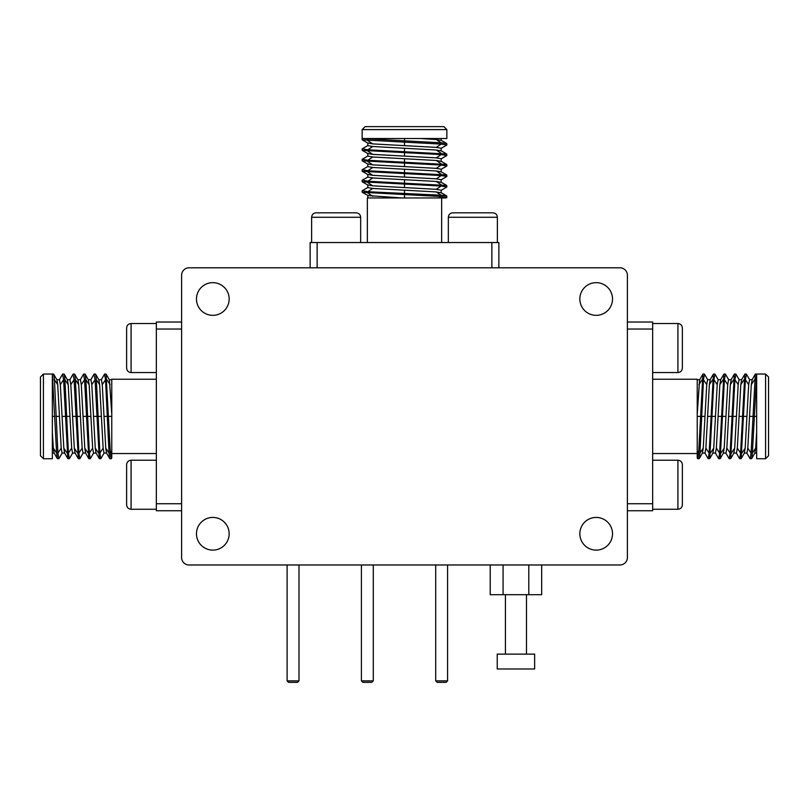 <?xml version="1.0" encoding="UTF-8"?>
<svg xmlns="http://www.w3.org/2000/svg" width="809" height="809" viewBox="0 0 809 809"><rect width="100%" height="100%" fill="white"/><g stroke="black" fill="none" stroke-linecap="round" stroke-linejoin="round"><path stroke-width="1.21" d="M627.39 557.553L627.39 275.222A7.433 7.433 0 0 0 619.957 267.799L189.043 267.799A7.433 7.433 0 0 0 181.61 275.222L181.61 557.553A7.433 7.433 0 0 0 189.043 564.975L619.957 564.975A7.433 7.433 0 0 0 627.39 557.553M229.159 533.778A16.342 16.342 0 0 1 204.647 547.926A16.342 16.342 0 0 1 204.647 519.621A16.342 16.342 0 0 1 229.159 533.778M612.524 298.996A16.342 16.342 0 0 1 588.012 313.154A16.342 16.342 0 0 1 588.012 284.849A16.342 16.342 0 0 1 612.524 298.996M612.524 533.778A16.342 16.342 0 0 1 588.012 547.926A16.342 16.342 0 0 1 588.012 519.621A16.342 16.342 0 0 1 612.524 533.778M229.159 298.996A16.342 16.342 0 0 1 204.647 313.154A16.342 16.342 0 0 1 204.647 284.849A16.342 16.342 0 0 1 229.159 298.996M435.707 680.885L437.194 682.371L446.103 682.371L447.589 680.885L435.707 680.885L435.707 564.975M361.411 564.975L361.411 680.885L373.293 680.885L373.293 564.975M373.293 680.885L371.806 682.371L362.897 682.371L361.411 680.885M287.114 680.885L298.996 680.885L297.51 682.371L288.601 682.371L287.114 680.885L287.114 564.975M490.203 564.975L490.203 594.696L541.676 594.696L541.676 564.975M503.077 594.696L503.077 564.975M528.813 594.696L528.813 564.975M526.477 654.137L526.477 594.696M534.648 668.992L497.232 668.992L497.232 654.137L534.648 654.137L534.648 668.992M181.61 510.742L156.349 510.742L156.349 322.033L181.61 322.033M156.349 329.03L181.61 329.03M156.349 503.744L181.61 503.744M111.773 426.788L111.773 379.239L156.349 379.239M156.349 453.536L111.773 453.536L111.773 420.559M111.784 379.714L109.255 379.714L106.1 374.142L110.348 453.06L111.773 450.916L111.773 457.823M111.773 453.536L111.773 456.529M104.503 374.203L105.534 379.714L109.033 453.06L109.781 458.632L111.227 458.733M98.91 379.836L99.638 384.629L96.362 379.714L95.614 374.142L98.769 379.714L101.388 379.714L102.258 384.629L105.757 448.146L106.485 452.939L109.781 458.632M110.348 453.06L111.207 458.733M109.397 379.836L111.773 414.056M99.638 384.629L103.137 448.146L104.007 453.06L106.626 453.06M94.026 374.203L95.058 379.714L99.295 458.632L100.731 458.733L99.861 453.06L96.362 379.714M88.424 379.836L89.152 384.629L85.885 379.714L85.127 374.142L88.282 379.714L90.901 379.714L91.781 384.629L95.27 448.146L95.998 452.939L99.305 458.632M89.152 384.629L92.651 448.146L93.52 453.06L96.15 453.06M83.539 374.203L84.571 379.714L88.818 458.632L90.244 458.733L89.374 453.06L85.885 379.714M77.947 379.836L78.675 384.629L75.399 379.714L74.65 374.142L77.795 379.714L80.425 379.714L81.294 384.629L84.793 448.146L85.521 452.939L88.818 458.632M78.675 384.629L82.164 448.146L83.044 453.06L85.663 453.06M73.053 374.203L74.084 379.714L78.331 458.632L79.767 458.733L78.888 453.06L75.399 379.714M67.46 379.836L68.189 384.629L64.912 379.714L64.164 374.142L67.319 379.714L69.938 379.714L70.808 384.629L74.307 448.146L75.035 452.939L78.331 458.632M68.189 384.629L71.688 448.146L72.557 453.06L75.176 453.06M62.566 374.203L63.598 379.714L67.845 458.632L69.281 458.733L68.411 453.06L64.912 379.714M56.974 379.836L57.702 384.629L54.425 379.714L53.677 374.142L56.832 379.714L59.451 379.714L60.321 384.629L63.82 448.146L64.548 452.939L67.845 458.632M40.45 377.014L40.45 455.76L40.45 377.014L43.423 374.041L43.423 458.733L40.45 455.76M57.702 384.629L61.201 448.146L62.071 453.06L64.69 453.06M54.425 379.714L57.924 453.06L58.794 458.733L57.358 458.632L56.61 453.06L53.333 448.146L54.072 452.939L57.368 458.632M43.423 458.733L52.342 458.733L52.342 374.102L56.61 453.06M52.342 432.39L53.333 448.146M126.629 504.796L126.629 464.679L126.629 504.796C126.902 507.506 128.388 508.992 131.088 509.255L156.349 509.255M126.629 471.869L126.629 497.606M126.629 368.095L126.629 327.979L126.629 368.095C126.902 370.805 128.388 372.292 131.088 372.555L156.349 372.555M126.629 359.176L126.629 360.905M677.912 372.555L677.912 323.519C680.612 323.782 682.098 325.269 682.371 327.979L682.371 368.095C682.098 370.805 680.612 372.292 677.912 372.555L652.651 372.555M677.912 509.255L677.912 460.22C680.612 460.483 682.098 461.969 682.371 464.679L682.371 504.796C682.098 507.506 680.612 508.992 677.912 509.255L652.651 509.255M627.39 322.033L652.651 322.033L652.651 510.742L627.39 510.742M627.39 329.03L652.651 329.03M627.39 503.744L652.651 503.744M652.651 379.239L697.227 379.239L697.227 457.823M697.227 420.559L697.227 426.788M697.227 456.529L697.227 450.916L698.652 453.06L702.9 374.142L699.745 379.714L697.216 379.714M697.773 458.733L699.219 458.632L699.967 453.06L703.466 379.714L704.497 374.203M702.374 453.06L703.243 448.146L706.742 384.629L707.612 379.714L710.231 379.714L709.362 384.629L705.863 448.146L704.993 453.06L702.374 453.06M697.793 458.733L698.652 453.06M697.227 414.056L699.603 379.836M710.09 379.836L713.386 374.142L709.139 453.06L708.269 458.733L709.705 458.632L713.942 379.714L714.974 374.203M712.85 453.06L713.73 448.146L717.219 384.629L718.099 379.714L720.718 379.714L719.848 384.629L716.349 448.146L715.48 453.06L712.85 453.06M720.576 379.836L723.873 374.142L719.626 453.06L718.756 458.733L720.182 458.632L724.429 379.714L725.461 374.203M723.337 453.06L724.207 448.146L727.706 384.629L728.575 379.714L731.205 379.714L730.325 384.629L726.836 448.146L725.956 453.06L723.337 453.06M731.053 379.836L734.35 374.142L730.112 453.06L729.233 458.733L730.669 458.632L734.916 379.714L735.947 374.203M733.824 453.06L734.693 448.146L738.192 384.629L739.062 379.714L741.681 379.714L740.811 384.629L737.312 448.146L736.443 453.06L733.824 453.06M741.54 379.836L744.836 374.142L740.589 453.06L739.719 458.733L741.155 458.632L745.402 379.714L746.434 374.203M744.31 453.06L745.18 448.146L748.679 384.629L749.549 379.714L752.168 379.714L751.298 384.629L747.799 448.146L746.929 453.06L744.31 453.06M768.55 377.014L768.55 455.76L768.55 377.014L765.577 374.041L765.577 458.733L768.55 455.76M756.668 453.06L754.787 453.06L755.667 448.146L752.39 453.06L751.642 458.632L750.206 458.733L751.076 453.06L755.323 374.142L752.026 379.836M752.39 453.06L756.658 374.102L756.658 458.733L765.577 458.733M755.667 448.146L756.658 432.39M310.14 267.799L310.14 242.538L498.86 242.538L498.86 267.799M317.138 267.799L317.138 242.538M491.862 267.799L491.862 242.538M367.357 242.538L367.357 197.962L445.931 197.962M408.676 197.962L414.906 197.962M444.637 197.962L439.024 197.962L441.178 196.526L362.26 192.279L367.822 195.434L367.822 197.962M441.178 196.526L446.851 197.396L446.75 195.97L441.178 195.212L367.822 191.723L362.321 190.691M441.178 192.815L436.263 191.935L372.737 188.446L367.822 187.567L367.822 184.948L372.737 185.827L436.263 189.316L441.178 190.196L441.178 192.815M402.164 197.962L367.953 195.576M367.953 185.089L362.26 181.803L441.178 186.04L446.851 186.919L446.75 185.483L367.822 181.236L362.321 180.205M441.178 182.328L436.263 181.459L372.737 177.96L367.822 177.09L367.822 174.471L372.737 175.341L436.263 178.84L441.178 179.709L441.178 182.328M367.953 174.613L362.26 171.316L441.178 175.563L446.851 176.433L446.75 174.997L367.822 170.75L362.321 169.718M441.178 171.842L436.263 170.972L372.737 167.473L367.822 166.603L367.822 163.984L372.737 164.854L436.263 168.353L441.178 169.223L441.178 171.842M367.953 164.126L362.26 160.829L441.178 165.076L446.851 165.946L446.75 164.51L367.822 160.273L362.321 159.242M441.178 161.365L436.263 160.485L372.737 156.997L367.822 156.117L367.822 153.498L372.737 154.367L436.263 157.866L441.178 158.736L441.178 161.365M367.953 153.639L362.26 150.343L441.178 154.59L446.851 155.459L446.75 154.034L367.822 149.786L362.321 148.755M441.178 150.878L436.263 150.009L372.737 146.51L367.822 145.64L367.822 143.011L372.737 143.891L436.263 147.38L441.178 148.259L441.178 150.878M365.122 126.629L443.878 126.629L365.122 126.629L362.149 129.602L446.851 129.602L443.878 126.629M441.178 138.511L441.178 140.392L436.263 139.522L441.178 142.799L446.75 143.547L446.851 144.983L441.178 144.103L362.26 139.866L367.953 143.163M441.178 142.799L362.21 138.521L446.851 138.521L446.851 129.602M436.263 139.522L420.508 138.521M492.914 212.818L452.797 212.818L492.914 212.818C495.624 213.08 497.11 214.567 497.373 217.277L497.373 242.538M356.203 212.818L316.086 212.818L356.203 212.818C358.913 213.08 360.399 214.567 360.662 217.277L360.662 242.538M109.033 453.06L105.757 448.146M111.773 416.392L108.598 416.392M107.284 416.392L104.007 416.392M110.125 384.629L106.849 379.714M105.534 379.714L102.258 384.629M98.546 453.06L95.27 448.146M103.137 448.146L99.861 453.06M101.388 416.392L98.111 416.392M96.797 416.392L93.52 416.392M95.058 379.714L91.781 384.629M88.07 453.06L84.793 448.146M92.651 448.146L89.374 453.06M90.901 416.392L87.625 416.392M86.32 416.392L83.044 416.392M84.571 379.714L81.294 384.629M77.583 453.06L74.307 448.146M82.164 448.146L78.888 453.06M80.425 416.392L77.148 416.392M75.834 416.392L72.557 416.392M74.084 379.714L70.808 384.629M67.096 453.06L63.82 448.146M71.688 448.146L68.411 453.06M69.938 416.392L66.662 416.392M65.347 416.392L62.071 416.392M63.598 379.714L60.321 384.629M59.451 416.392L56.175 416.392M61.201 448.146L57.924 453.06M54.87 416.392L52.342 416.392M53.121 379.714L52.342 380.887M156.349 460.22L131.088 460.22L131.088 509.255M156.349 323.519L131.088 323.519L131.088 372.555M703.243 448.146L699.967 453.06M700.402 416.392L697.227 416.392M704.993 416.392L701.716 416.392M702.151 379.714L698.875 384.629M706.742 384.629L703.466 379.714M713.73 448.146L710.454 453.06M709.139 453.06L705.863 448.146M710.889 416.392L707.612 416.392M715.48 416.392L712.203 416.392M712.638 379.714L709.362 384.629M717.219 384.629L713.942 379.714M724.207 448.146L720.93 453.06M719.626 453.06L716.349 448.146M721.375 416.392L718.099 416.392M725.956 416.392L722.68 416.392M723.115 379.714L719.848 384.629M727.706 384.629L724.429 379.714M734.693 448.146L731.417 453.06M730.112 453.06L726.836 448.146M731.852 416.392L728.575 416.392M736.443 416.392L733.166 416.392M733.601 379.714L730.325 384.629M738.192 384.629L734.916 379.714M745.18 448.146L741.904 453.06M740.589 453.06L737.312 448.146M742.338 416.392L739.062 416.392M746.929 416.392L743.653 416.392M744.088 379.714L740.811 384.629M748.679 384.629L745.402 379.714M752.825 416.392L749.549 416.392M754.575 379.714L751.298 384.629M751.076 453.06L747.799 448.146M756.658 380.887L755.879 379.714M756.658 416.392L754.13 416.392M436.263 191.935L441.178 195.212M404.5 194.777L404.5 197.962M404.5 190.196L404.5 193.472M367.822 193.027L372.737 196.304M372.737 188.446L367.822 191.723M436.263 181.459L441.178 184.735M441.178 186.04L436.263 189.316M404.5 184.29L404.5 187.567M404.5 179.709L404.5 182.986M367.822 182.551L372.737 185.827M372.737 177.96L367.822 181.236M436.263 170.972L441.178 174.248M441.178 175.563L436.263 178.84M404.5 173.814L404.5 177.09M404.5 169.223L404.5 172.499M367.822 172.064L372.737 175.341M372.737 167.473L367.822 170.75M436.263 160.485L441.178 163.762M441.178 165.076L436.263 168.353M404.5 163.327L404.5 166.603M404.5 158.736L404.5 162.012M367.822 161.578L372.737 164.854M372.737 156.997L367.822 160.273M436.263 150.009L441.178 153.275M441.178 154.59L436.263 157.866M404.5 152.84L404.5 156.117M404.5 148.259L404.5 151.536M367.822 151.091L372.737 154.367M372.737 146.51L367.822 149.786M404.5 142.364L404.5 145.64M367.822 140.614L372.737 143.891M441.178 144.103L436.263 147.38M368.995 138.521L367.822 139.3M404.5 138.521L404.5 141.049M497.373 217.277L448.338 217.277L448.338 242.538M360.662 217.277L311.627 217.277L311.627 242.538M447.589 680.885L447.589 564.975M298.996 680.885L298.996 564.975M505.413 654.137L505.413 594.696M111.339 458.632L111.763 457.894M104.543 374.142L101.246 379.836M100.862 458.632L104.149 452.939M94.056 374.142L90.76 379.836M90.375 458.632L93.672 452.939M83.57 374.142L80.273 379.836M79.889 458.632L83.185 452.939M73.093 374.142L69.796 379.836M69.402 458.632L72.699 452.939M58.926 458.632L62.212 452.939M62.606 374.142L59.31 379.836M64.042 374.041L62.728 374.041M74.519 374.041L73.215 374.041M85.006 374.041L83.701 374.041M95.492 374.041L94.178 374.041M105.979 374.041L104.664 374.041M53.556 374.041L43.423 374.041M54.213 453.06L52.332 453.06M131.088 460.22C128.388 460.483 126.902 461.969 126.629 464.679M131.088 323.519C128.388 323.782 126.902 325.269 126.629 327.979M677.912 323.519L652.651 323.519M677.912 460.22L652.651 460.22M652.651 453.536L697.227 453.536M699.219 458.632L702.515 452.939M697.661 458.632L697.237 457.894M704.457 374.142L707.754 379.836M709.695 458.632L713.002 452.939M708.138 458.632L704.851 452.939M714.944 374.142L718.24 379.836M720.182 458.632L723.479 452.939M718.625 458.632L715.328 452.939M725.43 374.142L728.727 379.836M730.669 458.632L733.965 452.939M729.111 458.632L725.815 452.939M735.907 374.142L739.204 379.836M741.155 458.632L744.452 452.939M739.598 458.632L736.301 452.939M750.074 458.632L746.788 452.939M746.394 374.142L749.69 379.836M744.958 374.041L746.272 374.041M755.444 374.041L765.577 374.041M734.481 374.041L735.785 374.041M723.994 374.041L725.299 374.041M713.508 374.041L714.822 374.041M703.021 374.041L704.336 374.041M751.632 458.632L754.928 452.939M441.643 242.538L441.643 197.962M446.75 195.97L441.047 192.673M446.74 197.527L446.012 197.952M362.25 190.722L367.953 187.425M446.75 185.483L441.047 182.187M446.74 187.041L441.047 190.337M362.25 180.245L367.953 176.949M446.75 174.997L441.047 171.7M446.74 176.554L441.047 179.851M362.25 169.759L367.953 166.462M446.75 164.52L441.047 161.213M446.74 166.067L441.047 169.364M362.25 159.272L367.953 155.975M446.75 154.034L441.047 150.737M446.74 155.591L441.047 158.888M446.74 145.104L441.047 148.401M362.25 148.785L367.953 145.489M362.149 150.221L362.149 148.917M362.149 139.735L362.149 129.602M362.149 160.708L362.149 159.393M362.149 171.195L362.149 169.88M362.149 181.671L362.149 180.367M362.149 192.158L362.149 190.843M446.75 143.547L441.047 140.25M448.338 217.277C448.601 214.567 450.087 213.08 452.797 212.818M311.627 217.277C311.89 214.567 313.376 213.08 316.086 212.818"/></g></svg>
